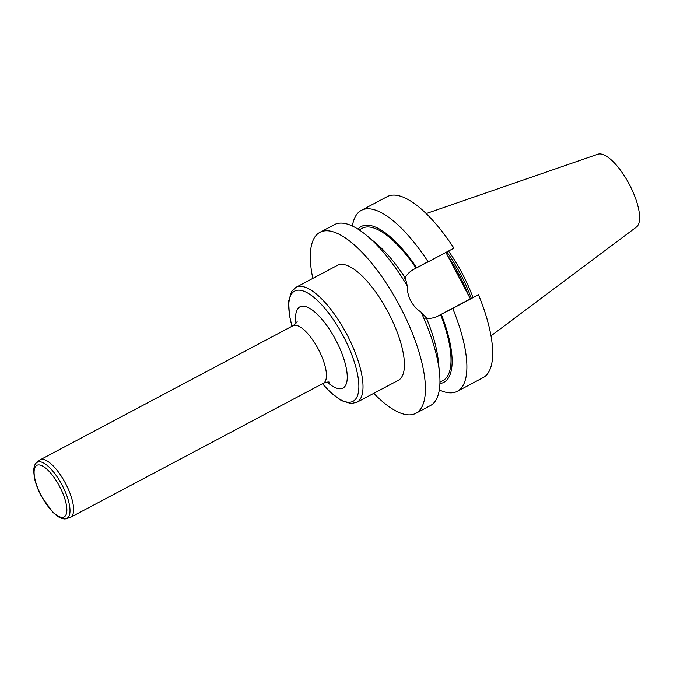 <?xml version="1.0" encoding="UTF-8"?>
<svg xmlns="http://www.w3.org/2000/svg" width="673" height="673" viewBox="0 0 673 673"><rect width="100%" height="100%" fill="white"/><g stroke="black" fill="none" stroke-linecap="round" stroke-linejoin="round"><path stroke-width="1.01" d="M388.313 312.499A65.054 22.89 62.1 0 1 398.366 380.295L356.951 402.261A65.054 22.89 62.1 0 0 346.898 334.464A65.054 22.89 62.1 0 0 295.985 287.321L337.4 265.355A65.054 22.89 62.1 0 1 388.313 312.499M312.81 278.395A102.422 36.039 62.1 0 1 319.894 232.345A102.422 36.039 62.1 0 1 320.112 232.227A102.422 36.039 62.1 0 1 406.593 319.793A102.422 36.039 62.1 0 1 415.872 413.306A102.422 36.039 62.1 0 1 373.776 393.335M436.945 316.571L470.393 298.837L461.333 281.659A73.508 25.86 -117.9 0 0 454.889 269.436L445.913 252.417M387.135 196.676A102.422 36.039 62.1 0 1 453.93 248.16L428.154 261.839A102.422 36.039 62.1 0 0 361.351 210.355L387.135 196.676M470.393 298.837L478.495 294.74A102.422 36.039 62.1 0 1 483.113 377.637L457.329 391.316A102.422 36.039 62.1 0 1 439.326 389.945M478.495 294.74L452.71 308.419A102.422 36.039 62.1 0 1 457.329 391.316M352.383 226.027A102.422 36.039 62.1 0 1 361.351 210.355M452.71 308.419L441.295 314.358A88.18 31.025 62.1 0 1 439.915 383.56M358.002 229.123A88.18 31.025 62.1 0 1 416.73 267.778L428.154 261.839M441.295 314.358L440.638 314.686A86.194 30.327 62.1 0 1 442.969 380.565L439.949 382.171M359.172 229.872L362.192 228.273A86.194 30.327 62.1 0 1 416.082 268.106L416.73 267.778M425.773 318.287C430.173 318.766 434.405 317.959 438.443 315.847L440.638 314.686M416.082 268.106L413.887 269.267C409.84 271.463 406.795 274.517 404.751 278.42M366.911 235.668L375.82 243.13A88.18 31.025 62.1 0 1 405.398 278.092L407.316 286.008A102.422 36.039 62.1 0 0 366.911 235.668A102.422 36.039 62.1 0 0 334.38 224.664L319.894 232.345M439.486 372.514A102.422 36.039 62.1 0 0 421.079 312.112L426.421 317.959A88.18 31.025 62.1 0 1 438.308 360.955L439.486 372.514A102.422 36.039 62.1 0 1 430.358 405.626L415.872 413.306M421.079 312.112C416.78 309.378 413.357 305.643 410.824 300.898A102.422 36.039 -117.9 0 0 410.791 300.839C408.309 296.053 407.148 291.106 407.316 286.008M446.864 251.912A71.557 25.179 62.1 0 1 471.31 298.375M448.487 251.054A72.482 25.498 62.1 0 1 472.951 297.542M426.169 213.577L597.809 154.235A41.263 14.52 62.1 0 1 629.238 184.209A41.263 14.52 62.1 0 1 636.422 227.037L491.021 335.852M461.333 281.659L454.889 269.436M428.053 261.688L416.688 267.711M36.594 462.746L39.337 460.382A32.523 11.441 62.1 0 1 40.094 459.861A32.523 11.441 62.1 0 1 65.55 483.433A32.523 11.441 62.1 0 1 70.572 517.327A32.523 11.441 62.1 0 1 69.714 517.663L66.223 518.605C64.751 519.413 62.051 518.774 58.114 516.671L52.805 512.279L41.381 496.253C37.907 489.692 35.56 483.45 34.331 477.51L33.65 470.469C34.113 466.111 35.097 463.537 36.594 462.746A31.724 11.163 62.1 0 1 62.16 485.225A31.724 11.163 62.1 0 1 66.223 518.605M447.688 255.782A71.557 25.179 62.1 0 1 468.501 295.245M322.518 383.703A62.362 21.94 -117.9 0 0 357.161 396.532A62.362 21.94 -117.9 0 0 343.407 336.298A62.362 21.94 -117.9 0 0 301.033 290.391A62.362 21.94 -117.9 0 0 292.04 326.237M295.977 323.276A45.966 16.169 62.1 0 1 307.334 307.191A45.966 16.169 62.1 0 1 335.861 340.168A45.966 16.169 62.1 0 1 346.831 381.877A45.966 16.169 62.1 0 1 327.179 382.104M70.572 517.327L323.419 383.223A32.523 11.441 -117.9 0 0 318.396 349.329A32.523 11.441 -117.9 0 0 292.94 325.757C295.842 323.578 297.247 322.064 297.146 321.223M59.653 486.537A29.175 10.263 62.1 0 1 57.693 515.829A29.175 10.263 62.1 0 1 34.13 471.125A29.175 10.263 62.1 0 1 59.653 486.537M40.094 459.861L292.94 325.757M329.534 382.289C328.904 381.726 326.859 382.037 323.419 383.223M322.434 383.745L330.536 392.418L341.346 400.578L351.028 403.573L356.951 402.261M295.985 287.321L291.611 291.426L288.624 301.21L289.39 315.141L291.956 326.279"/></g></svg>
